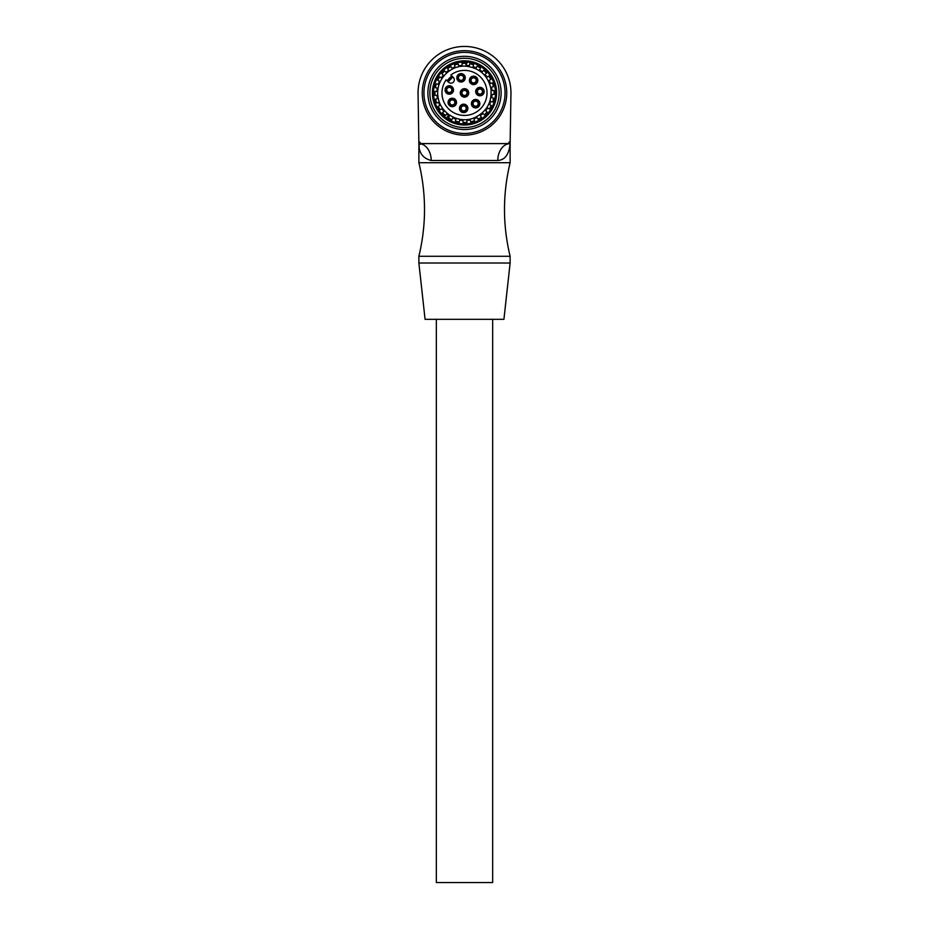 <?xml version="1.0" encoding="UTF-8"?>
<svg xmlns="http://www.w3.org/2000/svg" width="929" height="929" viewBox="0 0 929 929"><rect width="100%" height="100%" fill="white"/><g stroke="black" fill="none" stroke-linecap="round" stroke-linejoin="round"><path stroke-width="1.39" d="M452.028 105.813L452.307 104.977A2.532 2.532 0 0 1 450.716 104.431L450.426 105.267M450.333 105.534L450.716 104.431A2.532 2.532 0 0 1 453.108 100.042A2.532 2.532 0 0 1 452.307 104.977L451.935 106.08M454.246 99.345L453.863 100.46M454.711 104.791A3.379 3.379 0 0 0 454.641 100.018A3.379 3.379 0 0 0 449.857 100.088A3.379 3.379 0 0 0 449.938 104.872A3.379 3.379 0 0 0 454.711 104.791M455.326 105.383A4.227 4.227 0 0 0 455.222 99.403A4.227 4.227 0 0 0 449.253 99.508A4.227 4.227 0 0 0 449.346 105.476A4.227 4.227 0 0 0 455.326 105.383M453.364 82.147A3.379 3.379 0 0 0 453.282 77.374L450.844 75.005A22.528 22.528 0 0 1 481.338 77.943A22.528 22.528 0 0 1 480.688 108.577A22.528 22.528 0 0 1 450.101 110.237A22.528 22.528 0 0 1 446.141 79.859L448.591 82.228A3.379 3.379 0 0 0 453.364 82.147M452.33 92.888A4.227 4.227 0 0 0 452.237 86.908A4.227 4.227 0 0 0 446.257 87.012A4.227 4.227 0 0 0 446.361 92.981A4.227 4.227 0 0 0 452.33 92.888M476.647 83.331A4.227 4.227 0 0 0 476.554 77.351A4.227 4.227 0 0 0 470.573 77.455A4.227 4.227 0 0 0 470.678 83.424A4.227 4.227 0 0 0 476.647 83.331M478.667 106.626A4.227 4.227 0 0 0 478.574 100.646A4.227 4.227 0 0 0 472.594 100.75A4.227 4.227 0 0 0 472.698 106.719A4.227 4.227 0 0 0 478.667 106.626M482.964 94.514A4.227 4.227 0 0 0 482.871 88.545A4.227 4.227 0 0 0 476.891 88.638A4.227 4.227 0 0 0 476.995 94.619A4.227 4.227 0 0 0 482.964 94.514M464.059 80.753A4.227 4.227 0 0 0 463.966 74.784A4.227 4.227 0 0 0 457.997 74.889A4.227 4.227 0 0 0 458.09 80.858A4.227 4.227 0 0 0 464.059 80.753M467.531 95.85A4.227 4.227 0 0 0 467.438 89.881A4.227 4.227 0 0 0 461.469 89.974A4.227 4.227 0 0 0 461.562 95.954A4.227 4.227 0 0 0 467.531 95.85M466.718 111.317A4.227 4.227 0 0 0 466.613 105.349A4.227 4.227 0 0 0 460.645 105.441A4.227 4.227 0 0 0 460.738 111.422A4.227 4.227 0 0 0 466.718 111.317M447.511 81.183A20.647 20.647 0 0 1 452.202 76.317M451.866 75.992A21.123 21.123 0 0 0 447.163 80.846M486.61 77.351A27.034 27.034 0 0 0 484.659 74.901A27.034 27.034 0 0 1 486.61 77.351L488.782 76.05A29.565 29.565 0 0 1 490.814 79.43L488.631 80.742A27.034 27.034 0 0 1 489.885 83.61L492.324 82.913A29.565 29.565 0 0 1 493.404 86.699L490.965 87.396A27.034 27.034 0 0 1 491.429 90.496L493.961 90.45A29.565 29.565 0 0 1 494.031 94.398L491.487 94.433A27.034 27.034 0 0 1 491.139 97.545L493.601 98.16A29.565 29.565 0 0 1 492.637 101.993L490.175 101.377A27.034 27.034 0 0 1 489.026 104.28L491.255 105.511A29.565 29.565 0 0 1 489.339 108.96L487.11 107.729A27.034 27.034 0 0 1 485.252 110.249L487.075 112.014A29.565 29.565 0 0 1 484.334 114.848L482.511 113.083A27.034 27.034 0 0 1 480.061 115.022L481.361 117.205A29.565 29.565 0 0 1 477.982 119.226L476.682 117.054A27.034 27.034 0 0 1 473.802 118.297L474.51 120.735A29.565 29.565 0 0 1 470.713 121.827L470.016 119.376A27.034 27.034 0 0 1 466.915 119.841L466.962 122.384A29.565 29.565 0 0 1 463.025 122.442L462.979 119.911A27.034 27.034 0 0 1 459.867 119.551L459.251 122.013A29.565 29.565 0 0 1 455.431 121.06L456.046 118.598A27.034 27.034 0 0 1 453.131 117.449L451.9 119.667A29.565 29.565 0 0 1 448.452 117.751L449.682 115.533A27.034 27.034 0 0 1 447.174 113.663L445.409 115.498A29.565 29.565 0 0 1 442.576 112.757L444.341 110.923A27.034 27.034 0 0 1 442.39 108.472L440.218 109.785A29.565 29.565 0 0 1 438.186 106.405L440.369 105.093A27.034 27.034 0 0 1 439.115 102.225L436.676 102.922A29.565 29.565 0 0 1 435.596 99.136L438.035 98.428A27.034 27.034 0 0 1 437.571 95.339L435.039 95.373A29.565 29.565 0 0 1 434.969 91.437L437.513 91.39A27.034 27.034 0 0 1 437.861 88.29L435.399 87.663A29.565 29.565 0 0 1 436.363 83.842L438.825 84.458A27.034 27.034 0 0 1 439.974 81.543L437.745 80.312A29.565 29.565 0 0 1 439.661 76.863L441.89 78.106A27.034 27.034 0 0 1 443.748 75.586A27.034 27.034 0 0 0 441.89 78.106M458.984 66.447A27.034 27.034 0 0 1 462.085 65.994A27.034 27.034 0 0 0 458.984 66.447L458.287 64.008A29.565 29.565 0 0 0 454.49 65.088L455.198 67.538A27.034 27.034 0 0 0 452.318 68.781L451.018 66.598A29.565 29.565 0 0 0 447.639 68.63L448.939 70.801A27.034 27.034 0 0 0 446.489 72.752L444.666 70.987A29.565 29.565 0 0 0 441.925 73.821L443.748 75.586M462.085 65.994L462.038 63.451A29.565 29.565 0 0 1 465.975 63.381L466.021 65.924A27.034 27.034 0 0 1 469.133 66.284L469.749 63.811A29.565 29.565 0 0 1 473.569 64.775L472.954 67.236A27.034 27.034 0 0 1 475.869 68.386L477.1 66.168A29.565 29.565 0 0 1 480.548 68.084L479.318 70.302A27.034 27.034 0 0 1 481.826 72.16A27.034 27.034 0 0 0 479.318 70.302M484.659 74.901L486.424 73.077A29.565 29.565 0 0 0 483.591 70.337L481.826 72.16M439.974 81.543A27.034 27.034 0 0 0 438.825 84.458M437.861 88.29A27.034 27.034 0 0 0 437.513 91.39M439.115 102.225A27.034 27.034 0 0 0 440.369 105.093M418.828 140.836L418.038 92.912A46.462 46.462 0 0 1 464.5 46.45A46.462 46.462 0 0 1 510.962 92.912L510.172 140.836A2.822 2.822 0 0 1 507.35 143.6L421.65 143.6A2.822 2.822 0 0 1 418.828 140.836L418.874 143.6L421.255 143.925L418.84 141.208L418.642 129.526M491.429 90.496A27.034 27.034 0 0 0 490.965 87.396M489.885 83.61A27.034 27.034 0 0 0 488.631 80.742M469.133 66.284A27.034 27.034 0 0 0 466.056 65.924A27.034 27.034 0 0 0 466.021 65.924M418.224 104.176L418.387 113.756M421.65 143.6L421.255 143.925A16.896 12.332 -90 0 1 431.207 160.496L497.793 160.496A16.896 12.332 90 0 1 507.745 143.925L507.35 143.6M419.118 146.933L418.874 143.6C418.735 152.704 422.834 158.336 431.207 160.508M497.793 160.496C504.958 160.02 509.069 154.388 510.126 143.6L510.044 143.914M510.126 162.714L418.874 162.714C426.388 193.906 426.388 225.097 418.874 256.288L510.126 256.288C502.612 225.097 502.612 193.906 510.126 162.714L510.126 143.647M421.209 143.949L419.92 144.401M510.126 143.6L510.16 141.208L510.126 143.6L507.745 143.925L510.16 141.208L510.126 143.6L510.358 129.526M510.613 113.756L510.776 104.176M510.126 263.012L503.924 319.332L425.076 319.332L418.874 263.012L510.126 263.012L510.126 256.288M436.34 319.332L436.34 882.55L492.66 882.55L492.66 319.332M446.942 118.436L445.978 117.751M445.839 117.635L442.053 114.267M441.925 114.128L441.136 113.257M466.044 65.947L466.184 65.332A4.227 4.227 0 0 1 467.74 62.104M466.044 65.924L465.975 63.381M461.26 62.104A4.227 4.227 0 0 1 462.328 63.427M441.38 72.299A30.982 30.982 0 0 1 485.124 69.803A30.982 30.982 0 0 1 487.62 113.535A30.982 30.982 0 0 1 443.876 116.032A30.982 30.982 0 0 1 441.38 72.299M441.902 108.763A27.603 27.603 0 0 0 443.876 111.248L441.612 113.791L440.369 112.351M462.073 65.425A27.603 27.603 0 0 0 458.833 65.913M455.036 66.993A27.603 27.603 0 0 0 452.028 68.293M448.649 70.325A27.603 27.603 0 0 0 446.083 72.357M443.342 75.191A27.603 27.603 0 0 0 441.391 77.827M439.475 81.276A27.603 27.603 0 0 0 438.279 84.318M437.315 88.15A27.603 27.603 0 0 0 436.944 91.402M437.013 95.35A27.603 27.603 0 0 0 437.489 98.59M438.569 102.376A27.603 27.603 0 0 0 439.881 105.383M485.658 110.632A27.603 27.603 0 0 0 487.609 108.008M489.525 104.559A27.603 27.603 0 0 0 490.721 101.505M491.685 97.684A27.603 27.603 0 0 0 492.056 94.433M491.987 90.485A27.603 27.603 0 0 0 491.511 87.245M490.431 83.459A27.603 27.603 0 0 0 489.118 80.451M487.098 77.061A27.603 27.603 0 0 0 485.054 74.494M482.221 71.754A27.603 27.603 0 0 0 479.585 69.803M476.136 67.898A27.603 27.603 0 0 0 473.093 66.691M469.273 65.738A27.603 27.603 0 0 0 466.195 65.367M466.915 63.009L466.381 64.113M447.941 119.098L446.361 118.029L448.626 115.498A27.603 27.603 0 0 0 449.415 116.02M452.864 117.937A27.603 27.603 0 0 0 455.907 119.144M459.727 120.096A27.603 27.603 0 0 0 462.99 120.468M466.927 120.41A27.603 27.603 0 0 0 470.167 119.922M473.964 118.842A27.603 27.603 0 0 0 476.972 117.542M480.351 115.51A27.603 27.603 0 0 0 482.917 113.466M448.626 115.498L446.779 114.07M440.543 71.545A32.109 32.109 0 0 0 443.133 116.868A32.109 32.109 0 0 0 488.457 114.29A32.109 32.109 0 0 0 485.867 68.955A32.109 32.109 0 0 0 440.543 71.545M438.651 69.861A34.64 34.64 0 0 0 441.438 118.761A34.64 34.64 0 0 0 490.349 115.974A34.64 34.64 0 0 0 487.562 67.062A34.64 34.64 0 0 0 438.651 69.861M491.824 117.286A36.614 36.614 0 0 1 440.125 120.236A36.614 36.614 0 0 1 437.176 68.549A36.614 36.614 0 0 1 488.875 65.599A36.614 36.614 0 0 1 491.824 117.286M434.238 65.924A40.551 40.551 0 0 1 491.499 62.649A40.551 40.551 0 0 1 494.762 119.911A40.551 40.551 0 0 1 437.501 123.174A40.551 40.551 0 0 1 434.238 65.924M432.984 64.798A42.246 42.246 0 0 1 492.625 61.395A42.246 42.246 0 0 1 496.016 121.037A42.246 42.246 0 0 1 436.375 124.44A42.246 42.246 0 0 1 432.984 64.798M446.872 87.605A3.379 3.379 0 0 0 446.954 92.377A3.379 3.379 0 0 0 451.726 92.296A3.379 3.379 0 0 0 451.645 87.523A3.379 3.379 0 0 0 446.872 87.605M449.032 93.318L449.322 92.482A2.532 2.532 0 0 1 447.72 91.936L447.441 92.772M447.348 93.039L447.72 91.936A2.532 2.532 0 0 1 450.124 87.547A2.532 2.532 0 0 1 449.322 92.482L448.939 93.597M451.25 86.85L450.879 87.965M471.189 78.048A3.379 3.379 0 0 0 471.27 82.82A3.379 3.379 0 0 0 476.043 82.739A3.379 3.379 0 0 0 475.962 77.966A3.379 3.379 0 0 0 471.189 78.048M473.349 83.761L473.639 82.925A2.532 2.532 0 0 1 472.037 82.379L471.758 83.215M471.653 83.482L472.037 82.379A2.532 2.532 0 0 1 474.44 77.99A2.532 2.532 0 0 1 473.639 82.925L473.256 84.04M475.567 77.293L475.183 78.408M473.209 101.331A3.379 3.379 0 0 0 473.279 106.115A3.379 3.379 0 0 0 478.063 106.034A3.379 3.379 0 0 0 477.982 101.249A3.379 3.379 0 0 0 473.209 101.331M475.369 107.056L475.66 106.22A2.532 2.532 0 0 1 474.057 105.674L473.767 106.51M473.674 106.777L474.057 105.674A2.532 2.532 0 0 1 476.461 101.284A2.532 2.532 0 0 1 475.66 106.22L475.276 107.323M477.587 100.587L477.204 101.702M477.506 89.23A3.379 3.379 0 0 0 477.576 94.003A3.379 3.379 0 0 0 482.36 93.922A3.379 3.379 0 0 0 482.279 89.149A3.379 3.379 0 0 0 477.506 89.23M479.666 94.944L479.956 94.108A2.532 2.532 0 0 1 478.354 93.562L478.075 94.398M477.97 94.677L478.354 93.562A2.532 2.532 0 0 1 480.757 89.184A2.532 2.532 0 0 1 479.956 94.108L479.573 95.222M481.884 88.487L481.501 89.59M458.601 75.47A3.379 3.379 0 0 0 458.682 80.254A3.379 3.379 0 0 0 463.455 80.173A3.379 3.379 0 0 0 463.374 75.388A3.379 3.379 0 0 0 458.601 75.47M460.761 81.195L461.051 80.358A2.532 2.532 0 0 1 459.449 79.813L459.17 80.637M459.077 80.916L459.449 79.813A2.532 2.532 0 0 1 461.852 75.423A2.532 2.532 0 0 1 461.051 80.358L460.668 81.462M462.979 74.726L462.607 75.841M462.073 90.566A3.379 3.379 0 0 0 462.154 95.35A3.379 3.379 0 0 0 466.927 95.269A3.379 3.379 0 0 0 466.846 90.485A3.379 3.379 0 0 0 462.073 90.566M464.233 96.279L464.523 95.455A2.532 2.532 0 0 1 462.921 94.897L462.642 95.733M462.549 96.012L462.921 94.897A2.532 2.532 0 0 1 465.324 90.519A2.532 2.532 0 0 1 464.523 95.455L464.14 96.558M466.451 89.823L466.079 90.926M461.248 106.034A3.379 3.379 0 0 0 461.33 110.806A3.379 3.379 0 0 0 466.103 110.737A3.379 3.379 0 0 0 466.021 105.952A3.379 3.379 0 0 0 461.248 106.034M463.408 111.747L463.699 110.911A2.532 2.532 0 0 1 462.108 110.365L461.818 111.201M461.725 111.48L462.108 110.365A2.532 2.532 0 0 1 464.5 105.987A2.532 2.532 0 0 1 463.699 110.911L463.316 112.026M465.638 105.291L465.255 106.394M448.196 81.845L452.887 76.979M490.942 88.87C488.015 75.586 479.805 68.038 466.323 66.226C449.903 64.531 434.993 80.73 438.058 96.953C439.974 113.199 458.694 124.207 473.825 117.995C486.39 112.328 492.103 102.62 490.942 88.87M418.84 141.208L418.874 143.6M418.874 162.714L418.874 143.647M418.874 263.012L418.874 256.288"/></g></svg>
